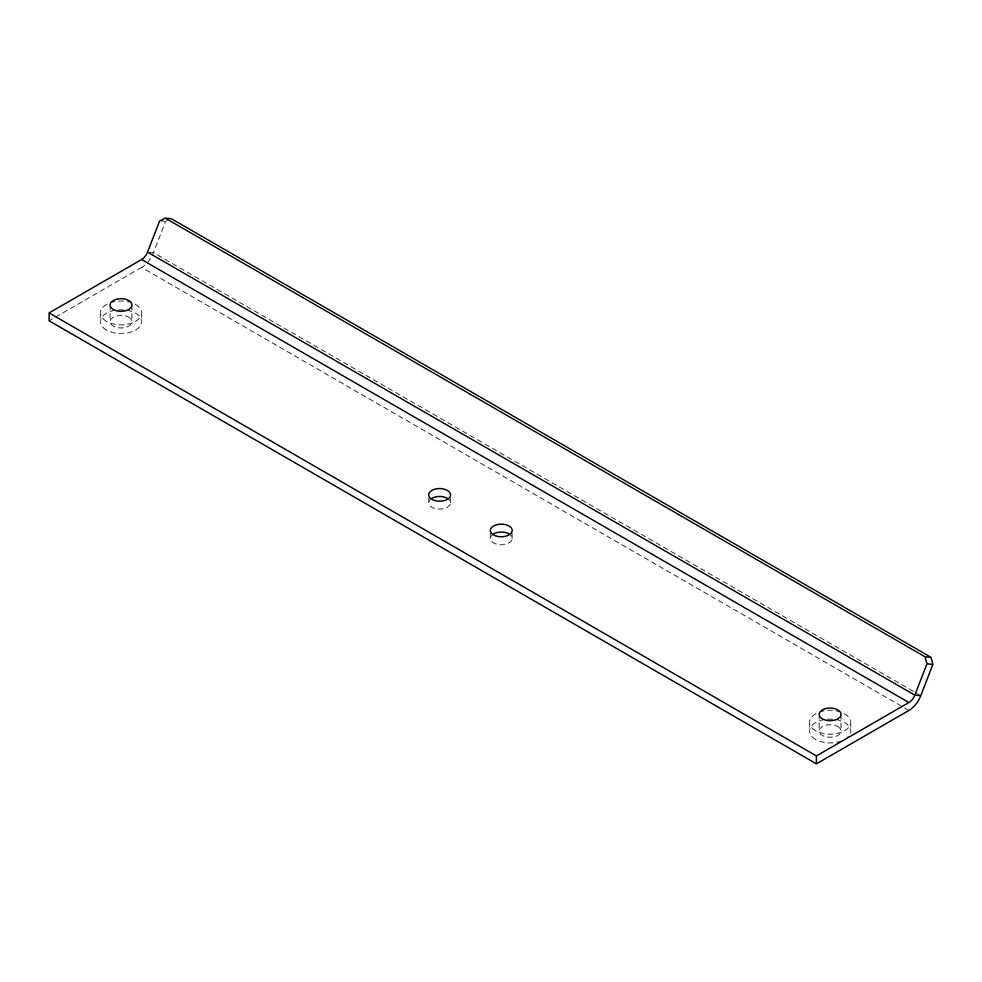 <?xml version="1.0" encoding="UTF-8"?>
<svg xmlns="http://www.w3.org/2000/svg" width="982" height="982" viewBox="0 0 982 982"><rect width="100%" height="100%" fill="white"/><g stroke="black" fill="none" stroke-linecap="round" stroke-linejoin="round"><path stroke-width="0.74" stroke-dasharray="4.91 3.68" d="M908.89 710.44L141.592 267.435A19.382 11.183 120 0 0 153.45 252.681L165.602 221.38L171.249 218.691M159.661 220.852L165.602 221.38M141.592 267.435L49.1 320.832M106.473 321.335A20.585 11.882 180 0 1 100.446 312.927A20.585 11.882 180 0 1 113.151 301.94A20.585 11.882 180 0 1 135.59 304.518A20.585 11.882 180 0 1 141.629 312.927A20.585 11.882 180 0 1 128.912 323.913A20.585 11.882 180 0 1 106.473 321.335M815.551 730.706A20.585 11.882 180 0 1 809.512 722.298A20.585 11.882 180 0 1 822.229 711.324A20.585 11.882 180 0 1 844.667 713.902A20.585 11.882 180 0 1 850.694 722.298A20.585 11.882 180 0 1 837.977 733.284A20.585 11.882 180 0 1 815.551 730.706M492.78 534.429A10.9 6.297 0 0 0 490.362 538.382A10.9 6.297 0 0 0 497.088 544.188A10.9 6.297 0 0 0 508.971 542.825A10.9 6.297 0 0 0 512.162 538.382A10.9 6.297 0 0 0 509.732 534.429M431.123 498.831A10.9 6.297 0 0 0 428.704 502.784A10.9 6.297 0 0 0 435.431 508.59A10.9 6.297 0 0 0 447.313 507.228A10.9 6.297 0 0 0 450.505 502.784A10.9 6.297 0 0 0 448.074 498.831M106.473 330.038A20.585 11.882 180 0 1 100.446 321.63A20.585 11.882 180 0 1 113.151 310.643A20.585 11.882 180 0 1 135.59 313.221A20.585 11.882 180 0 1 141.629 321.63A20.585 11.882 180 0 1 128.912 332.603A20.585 11.882 180 0 1 106.473 330.038M128.74 317.174A10.9 6.297 180 0 1 131.932 321.63A10.9 6.297 180 0 1 125.205 327.436A10.9 6.297 180 0 1 113.323 326.073A10.9 6.297 180 0 1 110.131 321.63A10.9 6.297 180 0 1 116.858 315.811A10.9 6.297 180 0 1 128.74 317.174M815.551 739.409A20.585 11.882 180 0 1 809.512 731.001A20.585 11.882 180 0 1 822.229 720.027A20.585 11.882 180 0 1 844.667 722.605A20.585 11.882 180 0 1 850.694 731.001A20.585 11.882 180 0 1 837.977 741.987A20.585 11.882 180 0 1 815.551 739.409M837.806 726.557A10.9 6.297 180 0 1 841.009 731.001A10.9 6.297 180 0 1 834.27 736.819A10.9 6.297 180 0 1 822.4 735.457A10.9 6.297 180 0 1 819.209 731.001A10.9 6.297 180 0 1 825.936 725.195A10.9 6.297 180 0 1 837.806 726.557M920.76 695.673L153.45 252.681L147.521 252.141M100.446 312.927L100.446 321.63M141.629 312.927L141.629 321.63M131.932 305.009L131.932 321.63M110.131 305.009L110.131 321.63M809.512 722.298L809.512 731.001M850.694 722.298L850.694 731.001M841.009 714.393L841.009 731.001M819.209 714.393L819.209 731.001M512.162 538.382L512.162 530.464M490.362 538.382L490.362 530.464M450.505 502.784L450.505 494.867M428.704 502.784L428.704 494.867"/><path stroke-width="1.47" d="M49.1 312.927L49.1 320.832L816.398 763.836L908.89 710.44A19.382 11.183 120 0 0 920.76 695.673L932.9 664.372L931.022 657.339L171.249 218.691L165.32 218.164L159.661 220.852L147.521 252.141A9.685 5.597 120 0 1 141.592 259.53L49.1 312.927L816.398 755.919L908.89 702.523A9.685 5.597 120 0 0 914.819 695.146L926.971 663.844L932.9 664.372M926.971 663.844L925.081 656.811L931.022 657.339M925.081 656.811L165.32 218.164M113.323 309.465A10.9 6.297 180 0 1 110.131 305.009A10.9 6.297 180 0 1 116.858 299.203A10.9 6.297 180 0 1 128.74 300.566A10.9 6.297 180 0 1 131.932 305.009A10.9 6.297 180 0 1 125.205 310.828A10.9 6.297 180 0 1 113.323 309.465M822.4 718.836A10.9 6.297 180 0 1 819.209 714.393A10.9 6.297 180 0 1 825.936 708.574A10.9 6.297 180 0 1 837.806 709.937A10.9 6.297 180 0 1 841.009 714.393A10.9 6.297 180 0 1 834.27 720.211A10.9 6.297 180 0 1 822.4 718.836M447.313 499.322A10.9 6.297 0 0 0 450.505 494.867A10.9 6.297 0 0 0 443.778 489.061A10.9 6.297 0 0 0 431.896 490.423A10.9 6.297 0 0 0 428.704 494.867A10.9 6.297 0 0 0 435.431 500.685A10.9 6.297 0 0 0 447.313 499.322M508.971 534.92A10.9 6.297 0 0 0 512.162 530.464A10.9 6.297 0 0 0 505.435 524.658A10.9 6.297 0 0 0 493.553 526.021A10.9 6.297 0 0 0 490.362 530.464A10.9 6.297 0 0 0 497.088 536.282A10.9 6.297 0 0 0 508.971 534.92M816.398 763.836L816.398 755.919M509.732 534.429A10.9 6.297 0 0 0 493.553 533.926A10.9 6.297 0 0 0 492.78 534.429M448.074 498.831A10.9 6.297 0 0 0 431.896 498.328A10.9 6.297 0 0 0 431.123 498.831M920.76 695.673L914.819 695.146L147.521 252.141M908.89 702.523L141.592 259.53"/></g></svg>
